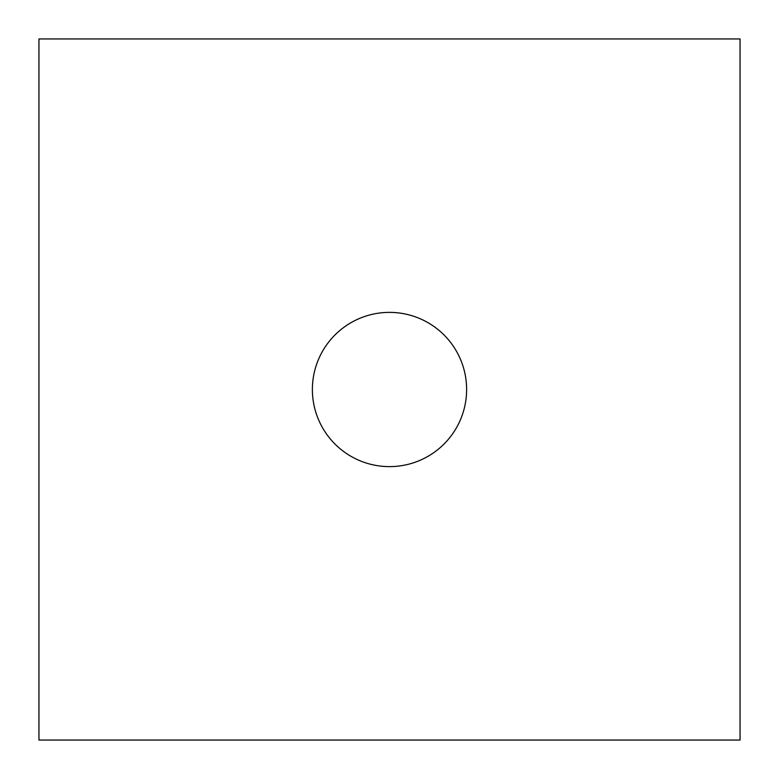 <?xml version="1.0" encoding="UTF-8"?>
<svg xmlns="http://www.w3.org/2000/svg" width="779" height="779" viewBox="0 0 779 779"><rect width="100%" height="100%" fill="white"/><g stroke="black" fill="none" stroke-linecap="round" stroke-linejoin="round"><path stroke-width="1.17" d="M312.379 389.5A77.121 77.121 0 0 1 389.5 312.379A77.121 77.121 0 0 1 466.621 389.5A77.121 77.121 0 0 1 389.5 466.621A77.121 77.121 0 0 1 312.379 389.5M740.05 740.05L740.05 38.95L38.95 38.95L38.95 740.05L740.05 740.05"/></g></svg>

